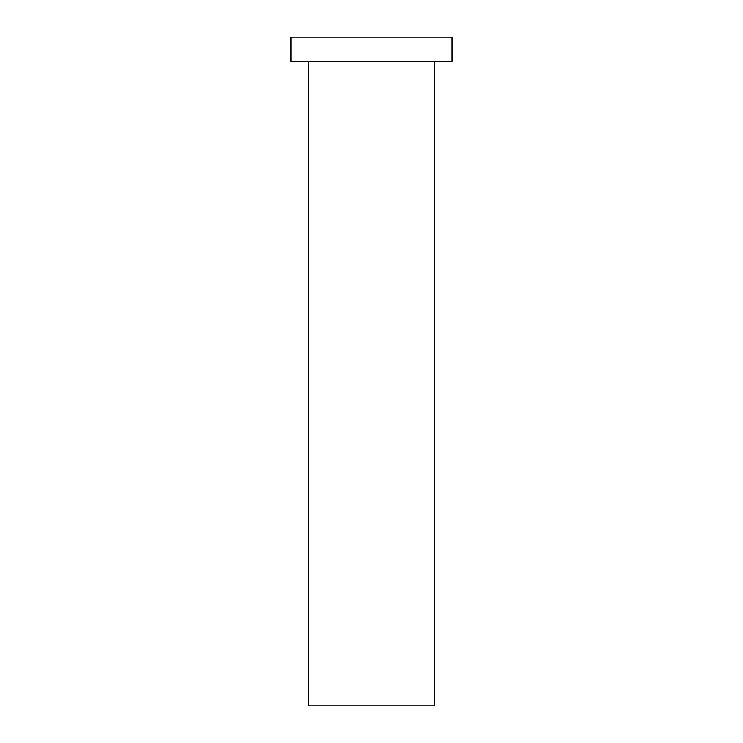 <?xml version="1.0" encoding="UTF-8"?>
<svg xmlns="http://www.w3.org/2000/svg" width="743" height="743" viewBox="0 0 743 743"><rect width="100%" height="100%" fill="white"/><g stroke="black" fill="none" stroke-linecap="round" stroke-linejoin="round"><path stroke-width="1.11" d="M290.931 61.316L452.069 61.316L452.069 37.15L290.931 37.15L290.931 61.316M308.252 61.316L308.252 705.85L434.748 705.85L434.748 61.316"/></g></svg>
